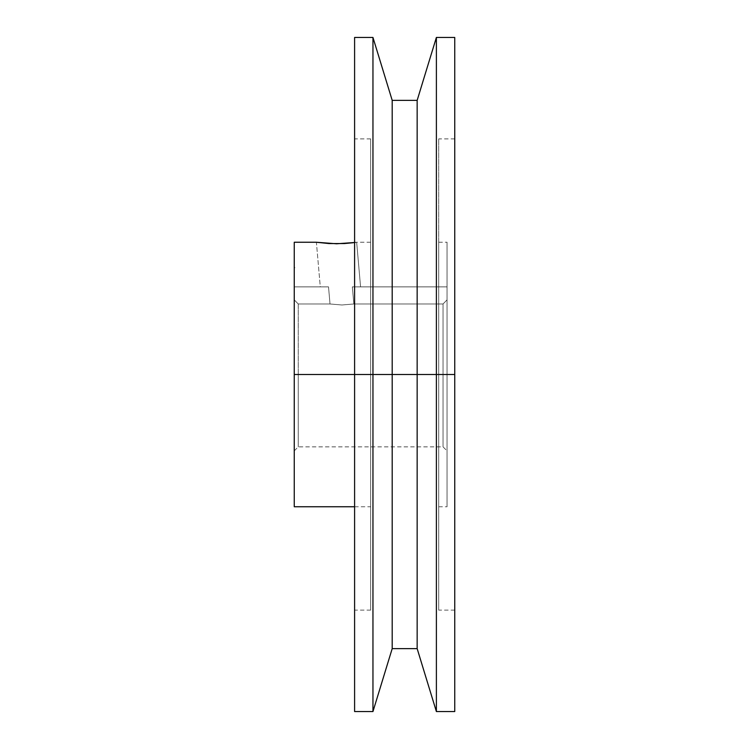 <?xml version="1.0" encoding="UTF-8"?>
<svg xmlns="http://www.w3.org/2000/svg" width="749" height="749" viewBox="0 0 749 749"><rect width="100%" height="100%" fill="white"/><g stroke="black" fill="none" stroke-linecap="round" stroke-linejoin="round"><path stroke-width="0.56" stroke-dasharray="3.75 2.81" d="M317.876 242.461L316.387 242.245L320.291 286.867L328.521 286.867L330.019 303.982L341.928 304.983L353.837 303.982L443.034 303.982L443.034 446.853L443.034 374.5L447.05 374.5L443.034 374.5L443.034 303.982L447.05 299.872L447.05 450.87L447.05 374.5L443.034 374.5L443.034 446.853L443.034 374.5L298.261 374.5L298.261 446.853L298.261 374.5L294.254 374.5L298.261 374.5L298.261 303.982L294.254 299.872L294.254 450.87L294.254 374.5L443.034 374.5L443.034 303.982L353.837 303.982L341.937 304.983L330.019 303.982L328.521 286.867L320.291 286.867L316.387 242.245L336.563 243.781L356.664 242.245L360.569 286.867L352.339 286.867L353.837 303.982L341.928 304.983L330.019 303.982L298.261 303.982L298.261 446.853L298.261 374.5L443.034 374.5L298.261 374.5L298.261 303.982L330.019 303.982L341.937 304.983L353.837 303.982L443.034 303.982L443.034 374.5L447.05 374.5L438.699 374.5L454.746 374.5L454.746 610.117L454.746 374.5L438.699 374.5L438.699 610.117L438.699 374.5L447.05 374.5L447.05 242.245L447.05 374.5L438.699 374.5L438.699 242.245L438.699 506.755L438.699 374.5L447.05 374.5L447.05 506.755L447.05 242.245L447.05 506.755L447.05 286.867L447.05 299.872L443.034 303.982L353.837 303.982L352.339 286.867L360.569 286.867L356.664 242.245L354.595 242.545M370.652 374.5L370.652 610.117L370.652 374.5L294.254 374.5L294.254 242.245L294.254 450.87L294.254 361.608L294.254 374.5L370.652 374.5L370.652 242.245L370.652 374.5L354.595 374.5L354.595 610.117L354.595 374.5L370.652 374.5L370.652 506.755L370.652 138.883L370.652 610.117L370.652 242.245L370.652 506.755L370.652 374.5L354.595 374.5L354.595 37.45L354.595 610.117L354.595 138.883L354.595 374.5L372.955 374.5L354.595 374.5L370.652 374.5L370.652 138.883L370.652 374.5M356.281 242.311L353.294 242.723L356.281 242.311M317.951 242.47L336.563 243.781L353.285 242.723M372.955 37.45L372.955 374.5L372.955 37.45M392.195 374.5L372.955 374.5L392.195 374.5L392.195 100.366L392.195 374.5L417.156 374.5L392.195 374.5L392.195 648.634L392.195 374.5M417.156 100.366L417.156 374.5L417.156 100.366M436.386 374.5L417.156 374.5L436.386 374.5L436.386 37.45L436.386 374.5L454.746 374.5L436.386 374.5L436.386 711.55L436.386 374.5M454.746 37.45L454.746 711.55L454.746 138.883L454.746 374.5L438.699 374.5L454.746 374.5L454.746 37.45M294.254 506.755L294.254 286.867L294.254 299.872L298.261 303.982L330.019 303.982L328.521 286.867L294.254 286.867L294.254 299.872L294.254 286.867L328.521 286.867L294.254 286.867L328.521 286.867L330.019 303.982L298.261 303.982L294.254 299.872L298.261 303.982L298.261 374.5L294.254 374.5L294.254 506.755M294.254 267.927L294.891 267.599L294.254 267.927M354.595 711.55L354.595 138.883L354.595 711.55M417.156 648.634L417.156 374.5L417.156 648.634M372.955 711.55L372.955 374.5L372.955 711.55M438.699 374.5L438.699 138.883L438.699 374.5M353.837 303.982L352.339 286.867L447.05 286.867L447.05 299.872L447.05 286.867L352.339 286.867L447.05 286.867L352.339 286.867L353.837 303.982M443.034 303.982L447.05 299.872L443.034 303.982M294.254 267.599L294.891 267.599L294.254 267.636M294.254 450.87L298.261 446.853L443.034 446.853L447.05 450.87M370.652 610.117L354.595 610.117M454.746 610.117L438.699 610.117M370.652 242.245L356.664 242.245M438.699 242.245L447.05 242.245M438.699 506.755L447.05 506.755M354.595 506.755L370.652 506.755M454.746 138.883L438.699 138.883M370.652 138.883L354.595 138.883M294.254 267.739L294.891 267.739"/><path stroke-width="1.12" d="M355.148 242.47L336.582 243.781L316.387 242.245L328.877 243.547L344.268 243.556M354.595 711.55L354.595 37.45L354.595 374.5L294.254 374.5L294.254 242.245L294.254 374.5L372.955 374.5L372.955 37.45L372.955 374.5L392.195 374.5L392.195 100.366L392.195 374.5L417.156 374.5L417.156 100.366L417.156 374.5L436.386 374.5L436.386 37.45L436.386 374.5L454.746 374.5L454.746 37.45L454.746 374.5L436.386 374.5L436.386 711.55L436.386 374.5L417.156 374.5L417.156 648.634L417.156 374.5L392.195 374.5L392.195 648.634L392.195 374.5L372.955 374.5L372.955 711.55L372.955 374.5L354.595 374.5L354.595 711.55L372.955 711.55L392.195 648.634L417.156 648.634L436.386 711.55L454.746 711.55L454.746 374.5L454.746 711.55M344.287 243.556L353.341 242.713M294.254 506.755L294.254 374.5L294.254 506.755L354.595 506.755M294.254 242.245L316.387 242.245M354.595 37.45L372.955 37.45L392.195 100.366L417.156 100.366L436.386 37.45L454.746 37.45"/></g></svg>
